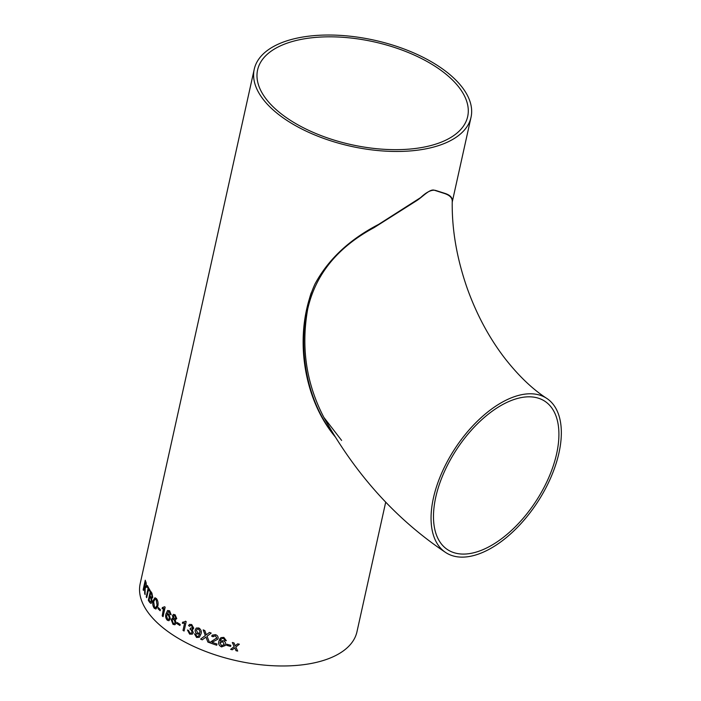 <?xml version="1.0" encoding="UTF-8"?>
<svg xmlns="http://www.w3.org/2000/svg" width="701" height="701" viewBox="0 0 701 701"><rect width="100%" height="100%" fill="white"/><g stroke="black" fill="none" stroke-linecap="round" stroke-linejoin="round"><path stroke-width="1.05" d="M546.736 398.378A92.155 49.201 123.2 0 0 482.84 416.105A92.155 49.201 123.2 0 0 433.411 498.043A92.155 49.201 123.2 0 0 445.687 552.519A92.155 49.201 123.2 0 0 537.36 502.424A92.155 49.201 123.2 0 0 546.736 398.378C532.471 389.186 518.372 375.666 504.448 357.799C489.053 337.637 476.645 314.504 467.252 288.409C456.798 258.459 451.795 229.437 452.233 201.345C452.364 197.927 449.814 195.316 444.574 193.52L434.103 190.146C429.424 188.902 422.335 197.27 416.026 201.064L374.054 227.641C337.645 247.234 315.52 274.389 307.686 309.123C300.895 347.486 306.284 383.57 323.853 417.375L341.624 440.421M435.75 497.202A88.729 47.37 123.2 0 0 447.571 549.654A88.729 47.37 123.2 0 0 454.046 552.703A88.729 47.37 123.2 0 0 539.367 495.782A88.729 47.37 123.2 0 0 544.852 401.244A88.729 47.37 123.2 0 0 483.339 418.313A88.729 47.37 123.2 0 0 435.75 497.202M438.291 66.025A111.021 54.319 -167.5 0 1 471.028 117.277A111.021 54.319 -167.5 0 1 350.877 146.272A111.021 54.319 -167.5 0 1 254.244 69.215A111.021 54.319 -167.5 0 1 325.457 35.05A111.021 54.319 -167.5 0 1 438.291 66.025M385.699 502.17L356.958 631.794A111.021 54.319 -167.5 0 1 236.815 660.789A111.021 54.319 -167.5 0 1 140.174 583.731L254.244 69.215M236.027 650.694L234.739 647.873L232.303 649.783A111.021 54.319 12.5 0 1 230.655 649.363L234.169 646.611L232.32 642.502A111.021 54.319 12.5 0 0 233.968 642.922L235.247 645.761L237.692 643.833A111.021 54.319 12.5 0 0 239.348 644.219L235.816 647.014L237.683 651.08A111.021 54.319 12.5 0 1 236.027 650.694L234.739 647.847L232.303 649.766A110.977 54.292 12.5 0 1 230.673 649.345M226.625 645.314L226.87 644.228A111.021 54.319 12.5 0 0 230.822 645.314L230.585 646.401A111.021 54.319 12.5 0 1 226.625 645.314L226.87 644.228M226.344 640.723L224.96 640.451L223.514 638.462L222.305 638.383L221.017 639.4L220.359 641.135L223.181 640.688C225.117 641.503 225.924 642.826 225.617 644.675L225.319 645.498L221.569 646.909C219.001 645.656 218.116 643.755 218.914 641.213L220.92 637.63L223.838 637.402L226.344 640.723L224.977 640.425L224.706 639.312L223.523 638.445L222.313 638.366L221.025 639.373M210.396 642.081L216.793 637.928L215.268 635.754L212.955 636.753L211.684 636.158L212.263 635.106L215.531 634.677C217.424 635.369 218.283 636.604 218.125 638.366L217.669 639.347L211.991 642.291A111.021 54.319 12.5 0 0 217.012 644.026L216.74 645.235A111.021 54.319 12.5 0 1 210.055 642.887L210.072 642.87A110.977 54.292 12.5 0 0 216.74 645.218M216.811 637.91L216.504 638.541L216.811 637.91L215.277 635.737L212.973 636.736L211.702 636.14L212.272 635.097M213.323 636.009L212.955 636.753M209.581 642.686A110.977 54.292 12.5 0 1 207.908 642.055L205.919 637.069L202.274 639.829A111.021 54.319 12.5 0 1 200.6 639.119L205.332 635.544L203.194 629.892A111.021 54.319 12.5 0 0 204.841 630.585L206.339 634.782L209.441 632.433A111.021 54.319 12.5 0 0 211.176 633.091L207.023 636.236L209.599 642.721A111.021 54.319 12.5 0 1 207.89 642.072L205.919 637.069M198.436 636.333L199.715 633.774L197.244 634.046C195.561 633.012 194.896 631.583 195.255 629.761L196.289 628.043L198.821 627.973C201.064 629.498 201.8 631.478 201.012 633.914L199.364 637.27L196.543 637.454L194.484 633.827L195.71 634.274L196.841 636.394L198.436 636.333L199.61 633.853M187.447 630.015L188.613 630.497L189.918 633.056L191.452 633.108L192.127 632.074L190.812 629.463L190.041 629.209L190.4 628.184L192.582 627.693L191.496 625.642L190.251 625.572L189.664 626.317L188.551 625.599L189.533 624.407L191.706 624.538L193.756 628.227L192.1 629.489L193.301 632.661L192.311 634.16L189.638 634.125L187.447 630.015M192.6 627.675L192.135 628.403L192.6 627.675L191.522 625.634L190.251 625.572M184.635 621.805L182.611 622.208L182.365 623.32L184.617 623.058L183.022 630.401A111.021 54.319 12.5 0 0 184.091 631.031L186.186 621.594A111.021 54.319 12.5 0 1 185.476 621.2L184.608 621.822L185.485 621.209M176.941 623.618L177.187 622.523A111.021 54.319 12.5 0 0 180.192 624.398L179.955 625.485A111.021 54.319 12.5 0 1 176.941 623.618L177.213 622.541M173.182 618.361L172.464 615.688L173.48 614.365L175.101 614.777L176.766 618.65L175.197 619.737L176.126 623.128L174.882 624.749L172.998 624.337L171.228 619.763L172.262 618.308L173.217 618.352L172.499 615.671L173.498 614.365M167.565 613.717L166.961 614.041L168.923 614.111L170.361 618.746L168.932 620.709L167.39 620.289C165.716 618.484 165.252 616.337 165.979 613.848L167.592 610.492L169.607 610.808L171.14 614.777L170.185 614.207L169.309 611.85L168.485 611.544L167.548 613.717M167.627 610.483L166.014 613.839C165.287 616.328 165.751 618.475 167.425 620.28L168.95 620.7M163.429 608.722L162.229 615.934A111.021 54.319 12.5 0 0 163.053 616.643L165.147 607.206A111.021 54.319 12.5 0 1 164.612 606.751L162.352 607.574L163.254 607.557M163.894 608.573L162.106 608.696L162.352 607.574L162.141 608.687L163.894 608.573L162.264 615.934A110.977 54.292 12.5 0 0 163.061 616.617M157.997 608.626L158.242 607.539A111.021 54.319 12.5 0 0 160.398 609.633L160.152 610.729A111.021 54.319 12.5 0 1 157.997 608.626L158.268 607.574M153.002 600.801L154.939 597.751L156.411 598.566C157.944 600.599 158.417 603.114 157.848 606.128L155.894 609.038L154.264 608.249C152.836 606.269 152.415 603.789 153.002 600.801L154.956 597.751M152.774 597.445L151.661 598.61L151.994 601.957L151.004 603.465L149.804 602.527A111.021 54.319 12.5 0 1 148.323 600.345L150.417 590.908A111.021 54.319 12.5 0 0 151.898 593.081L152.774 597.445M149.9 590.093L149.655 591.18A111.021 54.319 12.5 0 1 148.551 589.322L146.702 597.664A111.021 54.319 12.5 0 1 146.246 596.849L148.104 588.498A111.021 54.319 12.5 0 1 147.149 586.641L147.394 585.545A111.021 54.319 12.5 0 0 149.9 590.093M144.809 587.508L144.669 587.061A111.021 54.319 12.5 0 1 144.371 586.229L143.433 590.461A111.021 54.319 12.5 0 1 143.17 589.655L145.256 580.218A111.021 54.319 12.5 0 0 146.15 582.715L146.413 587.201L145.186 588.2L145.098 594.571A111.021 54.319 12.5 0 1 144.678 593.633L144.669 587.061M335.499 437.17C302.867 398.72 292.878 333.124 314.942 284.08C328.226 259.396 349.457 239.505 378.628 224.39L420.644 197.586C426.699 191.872 431.685 189.489 435.628 190.427L444.662 193.301C450.375 195.071 452.89 197.91 452.224 201.818M435.952 66.867A107.595 52.636 -167.5 0 1 467.681 116.532A107.595 52.636 -167.5 0 1 351.245 144.634A107.595 52.636 -167.5 0 1 257.591 69.96A107.595 52.636 -167.5 0 1 326.605 36.846A107.595 52.636 -167.5 0 1 435.952 66.867M334.386 435.382C304.62 399.184 295.699 340.055 311.209 292.834M144.713 587.061A110.977 54.292 12.5 0 1 144.415 586.229L144.371 586.229M144.678 593.633L144.809 590.917M144.853 590.917L144.853 587.508M144.721 593.633A110.977 54.292 12.5 0 0 145.107 594.483M145.282 580.305L143.17 589.655M143.214 589.655A110.977 54.292 12.5 0 0 143.451 590.382M145.221 586.684L146.088 586.413L145.922 583.837L146.045 586.413L145.177 586.684L146.088 586.413M145.922 583.837A111.021 54.319 12.5 0 1 145.282 582.11L145.326 582.119A110.977 54.292 12.5 0 0 145.966 583.837M145.282 582.11L144.616 585.142A111.021 54.319 12.5 0 0 145.177 586.684M149.672 591.127A110.977 54.292 12.5 0 1 148.594 589.322L148.551 589.322M147.42 585.615L147.149 586.641M147.192 586.641A110.977 54.292 12.5 0 0 148.148 588.498L148.104 588.498M148.148 588.498L146.246 596.849M146.29 596.849A110.977 54.292 12.5 0 0 146.711 597.611M150.452 590.961L148.323 600.345M148.367 600.345A110.977 54.292 12.5 0 0 149.848 602.527L149.804 602.527M151.022 603.465L149.848 602.527M150.715 592.818L150.759 592.818A110.977 54.292 12.5 0 0 151.521 593.922L152.126 596.744L151.425 597.506L150.899 596.919A111.021 54.319 12.5 0 1 150.075 595.719L150.715 592.818A111.021 54.319 12.5 0 0 151.477 593.922M151.469 597.497L152.17 596.744L151.521 593.922M149.83 596.814L149.874 596.814A110.977 54.292 12.5 0 0 150.759 598.084L151.372 601.116L150.426 601.896L150.058 601.449A111.021 54.319 12.5 0 1 149.103 600.074L149.83 596.814A111.021 54.319 12.5 0 0 150.715 598.093M150.47 601.896L151.416 601.116L150.759 598.084M155.911 609.038L154.299 608.24C152.879 606.26 152.459 603.78 153.046 600.801M155.604 607.688L157.12 605.313L156.209 599.662L155.114 599.11L156.174 599.662L157.077 605.313L155.561 607.697L154.5 607.154L153.659 601.633L155.114 599.11M158.04 608.626A110.977 54.292 12.5 0 0 160.161 610.685M162.395 607.574L164.647 606.751M170.185 614.207L170.106 612.981L168.52 611.535M171.175 614.759L170.22 614.199M168.52 619.412L169.467 618.098L168.468 614.996L167.425 614.707L168.433 615.005L169.432 618.107L168.52 619.412L167.557 619.149L166.566 615.828L167.443 614.698M174.891 624.749L173.033 624.328L171.263 619.745L172.28 618.308M174.908 615.864L175.758 618.019L175.197 618.764L175.793 618.01L174.908 615.864L174.006 615.636M174.347 623.513L175.154 622.444L174.058 619.596L172.989 619.342L174.023 619.605L175.119 622.453L174.347 623.513L173.243 623.259L172.192 620.411L173.007 619.333M175.224 618.755L174.295 618.536L173.419 616.363L173.988 615.644L174.873 615.872M176.976 623.601A110.977 54.292 12.5 0 0 179.955 625.458M184.1 631.005A110.977 54.292 12.5 0 1 183.022 630.401L184.652 623.049L182.391 623.312L182.637 622.208M191.478 633.091L192.153 632.057L190.838 629.445L190.067 629.191L190.427 628.166M189.691 626.308L188.587 625.59L189.55 624.398M193.09 629.244L192.1 629.489M192.328 634.151L189.664 634.107L187.474 629.997M199.689 633.792L197.261 634.028C195.579 632.994 194.922 631.566 195.281 629.752L196.306 628.035M199.373 637.262L196.56 637.437L194.51 633.809M198.795 629.13L197.156 629.2L198.769 629.148L200.1 631.96L199.487 633.047L200.118 631.943L198.795 629.13M199.513 633.029L197.848 633.126L196.438 630.392L197.139 629.209M205.945 637.051L202.274 639.829M211.194 633.073L207.023 636.236M205.358 635.527L203.211 629.875M200.626 639.102A110.977 54.292 12.5 0 0 202.291 639.811M217.678 639.338L211.991 642.291M225.319 645.49L221.577 646.892C219.019 645.63 218.134 643.737 218.931 641.196L219.93 638.611M224.259 644.298L224.005 644.99L224.259 644.298L222.576 641.643L219.974 642.905M222.576 641.643L224.25 644.315L221.709 645.787L219.965 642.931L220.228 642.274M219.965 642.931L222.567 641.66M226.633 645.288A110.977 54.292 12.5 0 0 230.585 646.375M236.035 650.677A110.977 54.292 12.5 0 0 237.674 651.054M239.356 644.193L235.816 647.014M232.329 642.484L234.169 646.611M445.687 552.519C395.969 519.248 355.354 474.2 323.853 417.375M452.224 202.09L471.028 117.277"/></g></svg>
